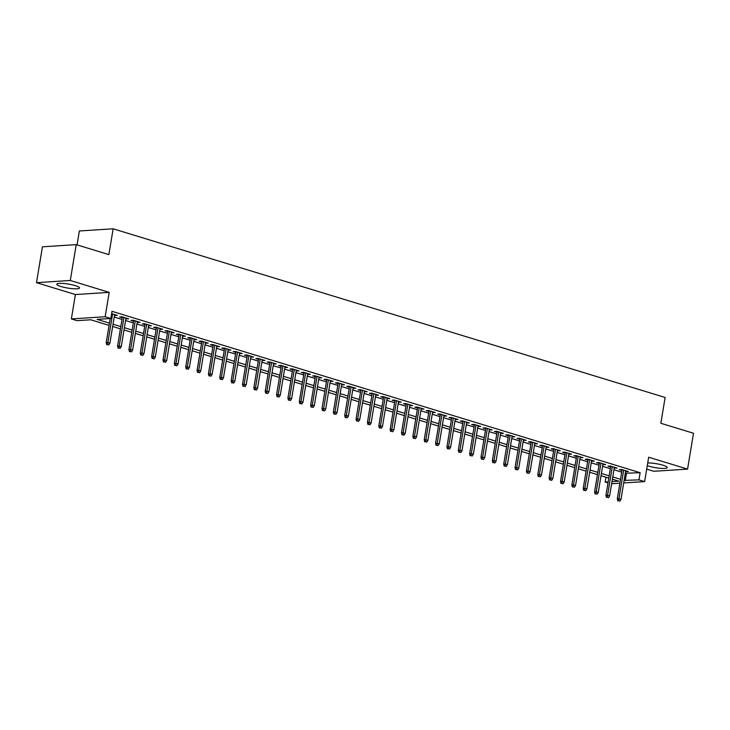 <?xml version="1.0" encoding="UTF-8"?>
<svg xmlns="http://www.w3.org/2000/svg" width="730" height="730" viewBox="0 0 730 730"><rect width="100%" height="100%" fill="white"/><g stroke="black" fill="none" stroke-linecap="round" stroke-linejoin="round"><path stroke-width="1.09" d="M61.037 286.543A11.516 2.026 -170.6 0 0 72.918 288.715A11.516 2.026 -170.6 0 0 79.524 287.967A11.516 2.026 -170.6 0 0 75.281 285.622A11.516 2.026 -170.6 0 0 63.401 283.459A11.516 2.026 -170.6 0 0 56.794 284.207A11.516 2.026 -170.6 0 0 61.037 286.543M647.273 465.64A11.516 2.026 -170.6 0 0 648.778 466.151A11.516 2.026 -170.6 0 0 660.668 468.322A11.516 2.026 -170.6 0 0 667.266 467.574A11.516 2.026 -170.6 0 0 663.032 465.229A11.516 2.026 -170.6 0 0 647.72 462.957M109.071 325.379L90.739 319.776L77.042 320.662L71.367 318.928L105.156 316.747L110.832 318.481L97.136 319.366L109.445 323.125M75.4 294.546L109.19 292.374L70.29 280.484L76.23 244.632L42.431 246.813L36.5 282.665L75.4 294.546L71.367 318.928M77.061 244.888L79.36 230.981L113.15 228.8L665.121 397.476L660.851 423.281L693.5 433.264L687.569 469.116L648.669 457.226L644.627 481.608L623.703 482.95M646.698 469.125L653.77 471.288L687.569 469.116M607.999 482.913L605.161 482.046L608.172 481.855M605.964 477.219L605.161 482.046M70.29 280.484L36.5 282.665M114.501 315.369L117.32 315.387L111.635 313.644M125.861 318.837L128.681 318.855L121.864 316.774L119.583 316.92L122.266 317.742M137.222 322.313L140.041 322.322L133.225 320.242L130.944 320.388L133.626 321.209M148.573 325.781L151.393 325.799L144.586 323.719L142.295 323.865L144.987 324.686M159.934 329.248L162.754 329.266L155.937 327.186L153.656 327.332L156.339 328.153M171.294 332.725L174.114 332.734L167.298 330.654L165.017 330.799L167.699 331.621M182.646 336.192L185.466 336.211L178.649 334.13L176.368 334.276L179.06 335.097M194.007 339.66L196.826 339.678L190.01 337.598L187.729 337.744L190.411 338.565M205.367 343.137L208.187 343.155L201.37 341.065L199.089 341.211L201.772 342.032M216.719 346.604L219.538 346.622L212.722 344.542L210.441 344.688L213.133 345.509M228.079 350.071L230.899 350.09L224.083 348.009L221.801 348.155L224.484 348.976M239.44 353.548L242.26 353.566L235.443 351.477L233.162 351.623L235.845 352.444M250.791 357.016L253.611 357.034L246.795 354.953L244.513 355.099L247.205 355.921M262.152 360.483L264.972 360.501L258.155 358.421L255.874 358.567L258.557 359.388M273.504 363.96L276.323 363.978L269.516 361.888L267.226 362.034L269.918 362.856M284.864 367.427L287.684 367.445L280.868 365.365L278.586 365.511L281.269 366.332M296.225 370.895L299.045 370.913L292.228 368.832L289.947 368.978L292.63 369.8M307.576 374.371L310.396 374.39L303.589 372.3L301.298 372.455L303.99 373.267M318.937 377.839L321.757 377.857L314.94 375.777L312.659 375.923L315.342 376.744M330.298 381.306L333.117 381.325L326.301 379.244L324.02 379.39L326.702 380.211M341.649 384.783L344.469 384.801L337.661 382.712L335.371 382.867L338.063 383.688M353.01 388.25L355.829 388.269L349.013 386.188L346.732 386.334L349.415 387.155M364.37 391.727L367.19 391.736L360.374 389.656L358.092 389.802L360.775 390.623M375.722 395.195L378.541 395.213L371.725 393.123L369.444 393.278L372.136 394.1M387.082 398.662L389.902 398.68L383.086 396.6L380.804 396.746L383.487 397.567M398.443 402.139L401.263 402.148L394.446 400.067L392.165 400.213L394.848 401.035M409.795 405.606L412.614 405.624L405.798 403.544L403.517 403.69L406.209 404.511M421.155 409.074L423.975 409.092L417.159 407.012L414.877 407.157L417.56 407.979M432.516 412.55L435.326 412.56L428.519 410.479L426.229 410.625L428.921 411.446M443.867 416.018L446.687 416.036L439.871 413.956L437.589 414.102L440.272 414.923M455.228 419.485L458.048 419.504L451.231 417.423L448.95 417.569L451.633 418.39M466.579 422.962L469.399 422.971L462.592 420.891L460.301 421.037L462.993 421.858M477.94 426.429L480.76 426.448L473.943 424.367L471.662 424.513L474.345 425.334M489.301 429.897L492.12 429.915L485.304 427.835L483.023 427.981L485.705 428.802M500.652 433.374L503.472 433.383L496.665 431.302L494.374 431.448L497.066 432.269M512.013 436.841L514.832 436.859L508.016 434.779L505.735 434.925L508.418 435.746M523.373 440.309L526.193 440.327L519.377 438.246L517.095 438.392L519.778 439.214M534.725 443.785L537.545 443.803L530.737 441.714L528.447 441.86L531.139 442.681M546.086 447.253L548.905 447.271L542.089 445.19L539.808 445.337L542.49 446.158M557.446 450.72L560.266 450.738L553.449 448.658L551.168 448.804L553.851 449.625M568.798 454.197L571.617 454.215L564.801 452.125L562.52 452.272L565.212 453.093M580.158 457.664L582.978 457.683L576.162 455.602L573.88 455.748L576.563 456.569M591.519 461.132L594.339 461.15L587.522 459.07L585.241 459.216L587.924 460.037M602.87 464.608L605.69 464.627L598.874 462.537L596.592 462.683L599.284 463.504M614.231 468.076L617.051 468.094L610.234 466.014L607.953 466.16L610.636 466.981M625.309 473.241L640.137 472.702L112.019 311.318L110.832 318.481M114.227 317.057L121.992 319.43M125.578 320.525L133.344 322.897M136.939 324.001L144.704 326.374M148.299 327.469L156.065 329.841M159.651 330.936L167.416 333.309M171.012 334.413L178.777 336.785M182.372 337.88L190.138 340.253M193.724 341.348L201.489 343.721M205.084 344.825L212.85 347.197M216.445 348.292L224.21 350.665M227.796 351.76L235.562 354.132M239.157 355.236L246.923 357.609M250.518 358.704L258.283 361.076M261.869 362.171L269.635 364.553M273.23 365.648L280.995 368.02M284.59 369.115L292.347 371.488M295.942 372.592L303.707 374.964M307.303 376.06L315.068 378.432M318.654 379.527L326.42 381.899M330.015 383.004L337.78 385.376M341.375 386.471L349.141 388.844M352.727 389.939L360.492 392.311M364.087 393.415L371.853 395.788M375.448 396.883L383.213 399.255M386.8 400.35L394.565 402.723M398.16 403.827L405.926 406.199M409.521 407.294L417.286 409.667M420.872 410.762L428.638 413.134M432.233 414.238L439.998 416.611M443.594 417.706L451.359 420.079M454.945 421.173L462.71 423.546M466.306 424.65L474.071 427.023M477.657 428.118L485.423 430.49M489.018 431.585L496.783 433.958M500.378 435.062L508.144 437.434M511.73 438.529L519.495 440.902M523.091 441.997L530.856 444.369M534.451 445.473L542.217 447.846M545.803 448.941L553.568 451.313M557.163 452.408L564.929 454.781M568.524 455.885L576.289 458.257M579.875 459.352L587.641 461.725M591.236 462.82L599.002 465.202M602.597 466.297L610.362 468.669M613.948 469.764L621.714 472.137M625.592 471.543L628.402 471.562L621.595 469.481L619.305 469.627L621.996 470.448M109.19 292.374L105.156 316.747M640.137 472.702L638.951 479.865L644.627 481.608M76.23 244.632L108.879 254.615L113.15 228.8M611.986 481.608L618.858 481.161L612.388 479.19M608.802 478.086L601.036 475.714M597.441 474.619L589.676 472.246M586.08 471.151L578.315 468.779M574.729 467.674L566.964 465.302M563.368 464.207L555.603 461.834M552.008 460.74L544.242 458.367M540.656 457.263L532.891 454.89M529.296 453.795L521.53 451.423M517.935 450.328L510.17 447.955M506.583 446.851L498.818 444.479M495.223 443.384L487.458 441.011M483.871 439.916L476.106 437.544M472.511 436.44L464.745 434.067M461.15 432.972L453.385 430.6M449.799 429.505L442.033 427.123M438.438 426.028L430.673 423.655M427.077 422.56L419.312 420.188M415.726 419.093L407.96 416.711M404.365 415.616L396.6 413.244M393.005 412.149L385.239 409.776M381.653 408.672L373.888 406.3M370.293 405.205L362.527 402.832M358.932 401.737L351.166 399.365M347.58 398.261L339.815 395.888M336.22 394.793L328.454 392.421M324.859 391.326L317.103 388.953M313.508 387.849L305.742 385.476M302.147 384.382L294.382 382.009M290.796 380.914L283.03 378.541M279.435 377.437L271.67 375.065M268.074 373.97L260.309 371.597M256.723 370.502L248.957 368.13M245.362 367.026L237.597 364.653M234.001 363.558L226.236 361.186M222.65 360.091L214.885 357.718M211.289 356.614L203.524 354.242M199.929 353.147L192.163 350.774M188.577 349.679L180.812 347.307M177.217 346.202L169.451 343.83M165.856 342.735L158.091 340.363M154.504 339.267L146.739 336.895M143.144 335.791L135.379 333.418M131.783 332.323L124.027 329.951M120.432 328.856L112.666 326.474M619.889 483.196L611.64 483.734M624.123 480.404L638.951 479.865M113.04 324.229L120.806 326.602M124.392 327.697L132.157 330.07M135.753 331.165L143.518 333.537M147.113 334.641L154.879 337.014M158.465 338.109L166.23 340.481M169.825 341.576L177.591 343.958M181.186 345.053L188.951 347.425M192.537 348.52L200.303 350.893M203.898 351.997L211.663 354.369M215.259 355.464L223.024 357.837M226.61 358.932L234.376 361.304M237.971 362.409L245.736 364.781M249.322 365.876L257.088 368.248M260.683 369.344L268.448 371.716M272.044 372.82L279.809 375.193M283.395 376.288L291.16 378.66M294.756 379.755L302.521 382.128M306.116 383.232L313.882 385.604M317.468 386.699L325.233 389.072M328.829 390.167L336.594 392.539M340.189 393.643L347.954 396.016M351.541 397.111L359.306 399.483M362.901 400.578L370.667 402.951M374.262 404.055L382.027 406.427M385.613 407.523L393.379 409.895M396.974 410.99L404.739 413.363M408.335 414.467L416.091 416.839M419.686 417.934L427.452 420.307M431.047 421.402L438.812 423.774M442.398 424.878L450.164 427.251M453.759 428.346L461.524 430.718M465.12 431.813L472.885 434.186M476.471 435.29L484.236 437.662M487.832 438.757L495.597 441.13M499.192 442.225L506.958 444.606M510.544 445.702L518.309 448.074M521.904 449.169L529.67 451.541M533.265 452.646L541.03 455.018M544.616 456.113L552.382 458.486M555.977 459.581L563.742 461.953M567.338 463.057L575.103 465.43M578.689 466.525L586.455 468.897M590.05 469.992L597.815 472.365M601.411 473.469L609.167 475.841M612.762 476.936L620.527 479.309M626.44 473.578L625.254 480.751M626.258 470.905L626.121 471.708M614.897 467.437L614.769 468.24M603.546 463.97L603.409 464.773M592.185 460.493L592.048 461.296M580.824 457.026L580.697 457.829M569.473 453.558L569.336 454.361M558.112 450.082L557.976 450.885M546.752 446.614L546.624 447.417M535.4 443.147L535.263 443.95M524.04 439.67L523.903 440.473M512.679 436.202L512.551 437.005M501.327 432.726L501.191 433.538M489.967 429.258L489.839 430.061M478.606 425.791L478.478 426.594M467.255 422.314L467.118 423.126M455.894 418.847L455.766 419.65M444.543 415.379L444.406 416.182M433.182 411.902L433.045 412.715M421.821 408.435L421.694 409.238M410.47 404.967L410.333 405.77M399.109 401.491L398.972 402.294M387.749 398.023L387.621 398.826M376.397 394.556L376.26 395.359M365.036 391.079L364.9 391.882M353.676 387.612L353.548 388.415M342.324 384.144L342.188 384.947M330.964 380.668L330.827 381.471M319.603 377.2L319.475 378.003M308.252 373.733L308.115 374.536M296.891 370.256L296.763 371.059M285.53 366.788L285.403 367.591M274.179 363.321L274.042 364.124M262.818 359.844L262.69 360.647M251.467 356.377L251.33 357.18M240.106 352.909L239.969 353.712M228.745 349.433L228.618 350.236M217.394 345.965L217.257 346.768M206.033 342.498L205.896 343.301M194.673 339.021L194.545 339.824M183.321 335.554L183.184 336.357M171.961 332.077L171.824 332.889M160.6 328.609L160.472 329.412M149.249 325.142L149.112 325.945M137.888 321.665L137.751 322.477M126.527 318.198L126.4 319.001M115.176 314.73L115.039 315.533M622.124 469.645L617.288 498.873L618.93 498.773L623.676 470.12M618.712 500.798L619.852 501.145L618.712 500.798L618.93 498.773L620.974 499.393L625.72 470.74M617.288 498.873L617.799 500.853M619.852 501.145L620.974 499.393M610.773 466.178L605.927 495.405L607.579 495.296L612.315 466.652M607.36 497.322L608.491 497.668L607.36 497.322L607.579 495.296L609.623 495.925L614.359 467.273M605.927 495.405L606.438 497.386M608.491 497.668L609.623 495.925M599.412 462.701L594.576 491.929L596.218 491.828L600.963 463.176M595.999 493.854L597.131 494.201L595.999 493.854L596.218 491.828L598.262 492.449L603.007 463.805M594.576 491.929L595.087 493.909M597.131 494.201L598.262 492.449M588.052 459.234L583.215 488.461L584.858 488.352L589.603 459.708M584.639 490.387L585.779 490.733L584.639 490.387L584.858 488.352L586.902 488.981L591.647 460.329M583.215 488.461L583.726 490.441M585.779 490.733L586.902 488.981M576.7 455.766L571.864 484.994L573.506 484.884L578.242 456.232M573.287 486.91L574.419 487.257L573.287 486.91L573.506 484.884L575.55 485.514L580.295 456.861M571.864 484.994L572.375 486.974M574.419 487.257L575.55 485.514M565.339 452.29L560.503 481.517L562.146 481.417L566.891 452.764M561.927 483.442L563.058 483.789L561.927 483.442L562.146 481.417L564.19 482.037L568.935 453.394M560.503 481.517L561.014 483.497M563.058 483.789L564.19 482.037M553.988 448.822L549.142 478.05L550.785 477.94L555.53 449.297M550.566 479.975L551.707 480.322L550.566 479.975L550.785 477.94L552.829 478.57L557.574 449.917M549.142 478.05L549.654 480.03M551.707 480.322L552.829 478.57M542.627 445.355L537.791 474.582L539.433 474.473L544.178 445.82M539.214 476.498L540.346 476.845L539.214 476.498L539.433 474.473L541.477 475.102L546.222 446.45M537.791 474.582L538.302 476.562M540.346 476.845L541.477 475.102M531.267 441.878L526.43 471.105L528.073 471.005L532.818 442.353M527.854 473.031L528.995 473.378L527.854 473.031L528.073 471.005L530.117 471.626L534.862 442.982M526.43 471.105L526.941 473.086M528.995 473.378L530.117 471.626M519.915 438.411L515.07 467.638L516.712 467.529L521.457 438.885M516.493 469.563L517.634 469.91L516.493 469.563L516.712 467.529L518.765 468.158L523.501 439.506M515.07 467.638L515.581 469.618M517.634 469.91L518.765 468.158M508.555 434.943L503.718 464.171L505.361 464.061L510.106 435.409M505.142 466.087L506.273 466.434L505.142 466.087L505.361 464.061L507.405 464.691L512.15 436.038M503.718 464.171L504.229 466.151M506.273 466.434L507.405 464.691M497.194 431.466L492.358 460.694L494 460.594L498.745 431.941M493.781 462.619L494.922 462.966L493.781 462.619L494 460.594L496.044 461.214L500.789 432.571M492.358 460.694L492.869 462.674M494.922 462.966L496.044 461.214M485.842 427.999L480.997 457.226L482.649 457.117L487.385 428.474M482.42 459.143L483.561 459.498L482.42 459.143L482.649 457.117L484.693 457.746L489.428 429.094M480.997 457.226L481.508 459.207M483.561 459.498L484.693 457.746M474.482 424.531L469.645 453.759L471.288 453.649L476.033 424.997M471.069 455.675L472.2 456.022L471.069 455.675L471.288 453.649L473.332 454.279L478.077 425.626M469.645 453.759L470.156 455.739M472.2 456.022L473.332 454.279M463.121 421.055L458.285 450.282L459.927 450.182L464.672 421.529M459.708 452.208L460.849 452.554L459.708 452.208L459.927 450.182L461.971 450.802L466.716 422.15M458.285 450.282L458.796 452.262M460.849 452.554L461.971 450.802M451.77 417.587L446.924 446.815L448.576 446.705L453.312 418.062M448.357 448.731L449.488 449.078L448.357 448.731L448.576 446.705L450.62 447.335L455.356 418.682M446.924 446.815L447.435 448.795M449.488 449.078L450.62 447.335M440.409 414.111L435.573 443.347L437.215 443.238L441.96 414.585M436.996 445.263L438.128 445.61L436.996 445.263L437.215 443.238L439.259 443.858L444.004 415.215M435.573 443.347L436.084 445.327M438.128 445.61L439.259 443.858M429.048 410.643L424.212 439.871L425.855 439.77L430.6 411.118M425.636 441.796L426.776 442.143L425.636 441.796L425.855 439.77L427.899 440.391L432.644 411.738M424.212 439.871L424.723 441.851M426.776 442.143L427.899 440.391M417.697 407.176L412.861 436.403L414.503 436.294L419.239 407.65M414.284 438.319L415.416 438.666L414.284 438.319L414.503 436.294L416.547 436.923L421.283 408.271M412.861 436.403L413.372 438.383M415.416 438.666L416.547 436.923M406.336 403.699L401.5 432.936L403.142 432.826L407.887 404.174M402.923 434.852L404.055 435.199L402.923 434.852L403.142 432.826L405.187 433.447L409.931 404.803M401.5 432.936L402.011 434.916M404.055 435.199L405.187 433.447M394.985 400.232L390.139 429.459L391.782 429.359L396.527 400.706M391.563 431.384L392.704 431.731L391.563 431.384L391.782 429.359L393.826 429.979L398.571 401.327M390.139 429.459L390.65 431.439M392.704 431.731L393.826 429.979M383.624 396.764L378.788 425.991L380.43 425.882L385.175 397.239M380.211 427.908L381.343 428.255L380.211 427.908L380.43 425.882L382.474 426.512L387.219 397.859M378.788 425.991L379.299 427.972M381.343 428.255L382.474 426.512M372.263 393.287L367.427 422.524L369.07 422.415L373.815 393.762M368.851 424.44L369.982 424.787L368.851 424.44L369.07 422.415L371.114 423.035L375.859 394.392M367.427 422.524L367.938 424.495M369.982 424.787L371.114 423.035M360.912 389.82L356.067 419.047L357.709 418.947L362.454 390.295M357.49 420.973L358.631 421.32L357.49 420.973L357.709 418.947L359.753 419.567L364.498 390.915M356.067 419.047L356.578 421.027M358.631 421.32L359.753 419.567M349.551 386.352L344.715 415.58L346.358 415.47L351.103 386.827M346.139 417.496L347.27 417.843L346.139 417.496L346.358 415.47L348.402 416.1L353.147 387.447M344.715 415.58L345.226 417.56M347.27 417.843L348.402 416.1M338.191 382.876L333.354 412.112L334.997 412.003L339.742 383.35M334.778 414.029L335.919 414.375L334.778 414.029L334.997 412.003L337.041 412.623L341.786 383.98M333.354 412.112L333.865 414.083M335.919 414.375L337.041 412.623M326.839 379.408L321.994 408.636L323.645 408.535L328.381 379.883M323.417 410.561L324.558 410.908L323.417 410.561L323.645 408.535L325.69 409.156L330.425 380.503M321.994 408.636L322.505 410.616M324.558 410.908L325.69 409.156M315.479 375.941L310.642 405.168L312.285 405.059L317.03 376.415M312.066 407.084L313.197 407.431L312.066 407.084L312.285 405.059L314.329 405.688L319.074 377.036M310.642 405.168L311.153 407.148M313.197 407.431L314.329 405.688M304.118 372.464L299.282 401.692L300.924 401.591L305.669 372.939M300.705 403.617L301.846 403.964L300.705 403.617L300.924 401.591L302.968 402.212L307.713 373.568M299.282 401.692L299.793 403.672M301.846 403.964L302.968 402.212M292.766 368.997L287.921 398.224L289.573 398.124L294.309 369.471M289.354 400.149L290.485 400.496L289.354 400.149L289.573 398.124L291.617 398.744L296.353 370.092M287.921 398.224L288.432 400.204M290.485 400.496L291.617 398.744M281.406 365.529L276.57 394.757L278.212 394.647L282.957 366.004M277.993 396.673L279.125 397.02L277.993 396.673L278.212 394.647L280.256 395.277L285.001 366.624M276.57 394.757L277.081 396.737M279.125 397.02L280.256 395.277M270.045 362.053L265.209 391.28L266.851 391.18L271.596 362.527M266.632 393.205L267.773 393.552L266.632 393.205L266.851 391.18L268.896 391.8L273.64 363.157M265.209 391.28L265.72 393.26M267.773 393.552L268.896 391.8M258.694 358.585L253.848 387.812L255.5 387.703L260.236 359.06M255.281 389.738L256.412 390.085L255.281 389.738L255.5 387.703L257.544 388.333L262.28 359.68M253.848 387.812L254.359 389.793M256.412 390.085L257.544 388.333M247.333 355.118L242.497 384.345L244.139 384.236L248.884 355.583M243.92 386.261L245.052 386.608L243.92 386.261L244.139 384.236L246.183 384.865L250.928 356.213M242.497 384.345L243.008 386.325M245.052 386.608L246.183 384.865M235.973 351.641L231.136 380.868L232.779 380.768L237.524 352.115M232.56 382.794L233.7 383.14L232.56 382.794L232.779 380.768L234.823 381.388L239.568 352.745M231.136 380.868L231.647 382.849M233.7 383.14L234.823 381.388M224.621 348.173L219.785 377.401L221.427 377.291L226.163 348.648M221.208 379.326L222.34 379.673L221.208 379.326L221.427 377.291L223.471 377.921L228.216 349.268M219.785 377.401L220.296 379.381M222.34 379.673L223.471 377.921M213.26 344.706L208.424 373.933L210.067 373.824L214.812 345.171M209.848 375.85L210.979 376.196L209.848 375.85L210.067 373.824L212.111 374.454L216.856 345.801M208.424 373.933L208.935 375.913M210.979 376.196L212.111 374.454M201.909 341.229L197.064 370.457L198.706 370.356L203.451 341.704M198.487 372.382L199.628 372.729L198.487 372.382L198.706 370.356L200.75 370.977L205.495 342.334M197.064 370.457L197.575 372.437M199.628 372.729L200.75 370.977M190.548 337.762L185.712 366.989L187.355 366.88L192.1 338.236M187.136 368.915L188.267 369.261L187.136 368.915L187.355 366.88L189.398 367.509L194.143 338.857M185.712 366.989L186.223 368.969M188.267 369.261L189.398 367.509M179.188 334.294L174.351 363.522L175.994 363.412L180.739 334.76M175.775 365.438L176.915 365.785L175.775 365.438L175.994 363.412L178.038 364.042L182.783 335.389M174.351 363.522L174.862 365.502M176.915 365.785L178.038 364.042M167.836 330.818L162.991 360.045L164.633 359.945L169.378 331.292M164.414 361.971L165.555 362.317L164.414 361.971L164.633 359.945L166.686 360.565L171.422 331.922M162.991 360.045L163.502 362.025M165.555 362.317L166.686 360.565M156.475 327.35L151.639 356.578L153.282 356.468L158.027 327.825M153.063 358.494L154.194 358.85L153.063 358.494L153.282 356.468L155.326 357.098L160.071 328.445M151.639 356.578L152.15 358.558M154.194 358.85L155.326 357.098M145.115 323.883L140.279 353.11L141.921 353.001L146.666 324.348M141.702 355.026L142.843 355.373L141.702 355.026L141.921 353.001L143.965 353.63L148.71 324.978M140.279 353.11L140.79 355.09M142.843 355.373L143.965 353.63M133.763 320.406L128.918 349.634L130.57 349.533L135.305 320.881M130.341 351.559L131.482 351.906L130.341 351.559L130.57 349.533L132.614 350.154L137.35 321.501M128.918 349.634L129.429 351.614M131.482 351.906L132.614 350.154M122.403 316.939L117.567 346.166L119.209 346.057L123.954 317.413M118.99 348.082L120.121 348.429L118.99 348.082L119.209 346.057L121.253 346.686L125.998 318.034M117.567 346.166L118.078 348.146M120.121 348.429L121.253 346.686M110.212 318.526L106.206 342.698L107.848 342.589L112.593 313.937M107.629 344.615L108.77 344.962L107.629 344.615L107.848 342.589L109.892 343.209L114.637 314.566M106.206 342.698L106.717 344.679M108.77 344.962L109.892 343.209"/></g></svg>
